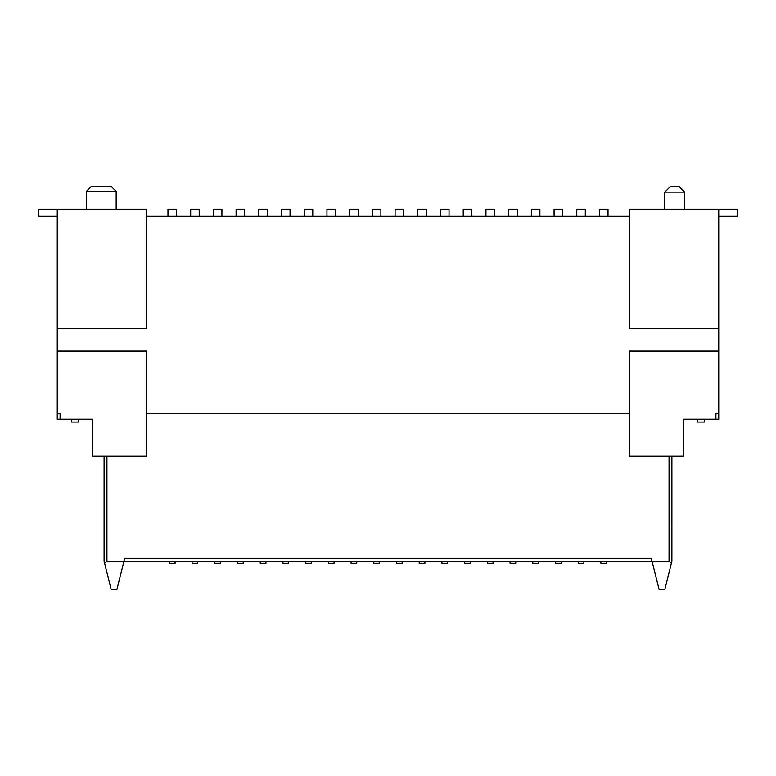 <?xml version="1.0" encoding="UTF-8"?>
<svg xmlns="http://www.w3.org/2000/svg" width="776" height="776" viewBox="0 0 776 776"><rect width="100%" height="100%" fill="white"/><g stroke="black" fill="none" stroke-linecap="round" stroke-linejoin="round"><path stroke-width="1.16" d="M57.249 328.384L146.683 328.384L146.683 209.142L57.249 209.142L57.249 351.091L146.683 351.091L146.683 456.133L92.742 456.133L92.742 419.234L57.249 419.234L57.249 413.821L60.092 413.821L60.092 419.234M715.908 419.234L715.908 413.821L718.751 413.821L718.751 419.234L683.258 419.234L683.258 456.133L629.317 456.133L629.317 351.091L718.751 351.091L718.751 328.384L629.317 328.384L629.317 209.142L737.2 209.142L737.2 216.242L718.751 216.242M104.1 456.133L104.1 561.184L104.634 563.327L106.933 561.184L106.933 456.133M106.933 561.184L652.034 561.184L651.316 558.342L124.684 558.342L116.875 589.566L111.191 589.566L104.614 563.24M104.401 562.387L104.1 561.184M671.366 563.327L664.809 589.566L659.125 589.566L652.034 561.184L669.067 561.184L671.366 563.327L671.9 561.184L671.9 456.133L671.725 561.902M671.599 562.387L671.385 563.24M629.317 413.55L146.683 413.55M629.317 216.242L146.683 216.242M116.167 209.142L116.167 191.4L86.349 191.4L86.349 209.142M664.809 209.142L664.809 192.108L670.483 186.434L664.809 192.108L684.674 192.108L684.674 209.142M718.751 328.384L718.751 209.142M57.249 351.091L57.249 413.821M718.751 413.821L718.751 351.091M57.249 216.242L38.8 216.242L38.8 209.142L57.249 209.142M167.975 216.242L167.975 209.142L176.491 209.142L176.491 216.242M190.692 216.242L190.692 209.142L199.209 209.142L199.209 216.242M213.4 216.242L213.4 209.142L221.917 209.142L221.917 216.242M236.108 216.242L236.108 209.142L244.634 209.142L244.634 216.242M258.825 216.242L258.825 209.142L267.342 209.142L267.342 216.242M281.533 216.242L281.533 209.142L290.049 209.142L290.049 216.242M304.25 216.242L304.25 209.142L312.767 209.142L312.767 216.242M326.958 216.242L326.958 209.142L335.475 209.142L335.475 216.242M349.675 216.242L349.675 209.142L358.192 209.142L358.192 216.242M372.383 216.242L372.383 209.142L380.9 209.142L380.9 216.242M395.1 216.242L395.1 209.142L403.617 209.142L403.617 216.242M417.808 216.242L417.808 209.142L426.325 209.142L426.325 216.242M440.525 216.242L440.525 209.142L449.042 209.142L449.042 216.242M463.233 216.242L463.233 209.142L471.75 209.142L471.75 216.242M485.951 216.242L485.951 209.142L494.467 209.142L494.467 216.242M508.658 216.242L508.658 209.142L517.175 209.142L517.175 216.242M531.366 216.242L531.366 209.142L539.892 209.142L539.892 216.242M554.083 216.242L554.083 209.142L562.6 209.142L562.6 216.242M576.791 216.242L576.791 209.142L585.308 209.142L585.308 216.242M599.508 216.242L599.508 209.142L608.025 209.142L608.025 216.242M220.52 561.184L220.5 563.308L214.816 563.308L214.797 561.184M606.628 561.184L606.609 563.308L600.925 563.308L600.905 561.184M265.945 561.184L265.925 563.308L260.241 563.308L260.222 561.184M561.203 561.184L561.184 563.308L555.5 563.308L555.48 561.184M311.37 561.184L311.351 563.308L305.666 563.308L305.647 561.184M515.778 561.184L515.759 563.308L510.075 563.308L510.055 561.184M356.795 561.184L356.766 563.308L351.091 563.308L351.072 561.184M470.353 561.184L470.334 563.308L464.649 563.308L464.63 561.184M402.22 561.184L402.191 563.308L396.517 563.308L396.497 561.184M424.928 561.184L424.909 563.308L419.234 563.308L419.205 561.184M447.636 561.184L447.616 563.308L441.942 563.308L441.922 561.184M373.78 561.184L373.809 563.308L379.483 563.308L379.503 561.184M487.347 561.184L487.367 563.308L493.041 563.308L493.061 561.184M328.364 561.184L328.384 563.308L334.058 563.308L334.078 561.184M532.773 561.184L532.792 563.308L538.466 563.308L538.486 561.184M282.939 561.184L282.959 563.308L288.633 563.308L288.653 561.184M578.198 561.184L578.217 563.308L583.892 563.308L583.911 561.184M237.514 561.184L237.534 563.308L243.208 563.308L243.227 561.184M192.089 561.184L192.108 563.308L197.783 563.308L197.802 561.184M169.372 561.184L169.391 563.308L175.075 563.308L175.095 561.184M78.551 419.234L78.551 422.066L71.45 422.066L71.45 419.234M704.55 419.234L704.55 422.066L697.449 422.066L697.449 419.234M704.55 422.066L697.449 422.066L704.55 422.066M116.167 191.4L111.191 186.434L91.326 186.434L86.349 191.4M670.483 186.434L679 186.434L684.674 192.108M669.067 456.133L669.067 561.184M71.45 419.438L78.551 419.438M697.449 419.438L704.55 419.438"/></g></svg>
